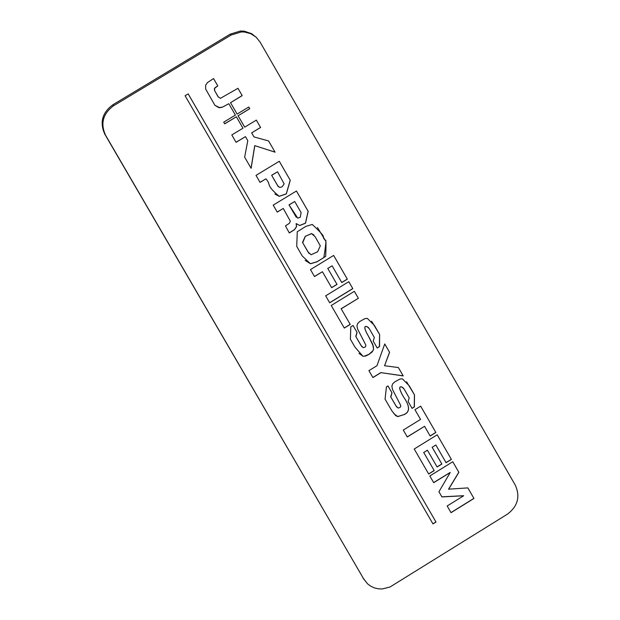 <?xml version="1.0" encoding="UTF-8"?>
<svg xmlns="http://www.w3.org/2000/svg" width="620" height="620" viewBox="0 0 620 620"><rect width="100%" height="100%" fill="white"/><g stroke="black" fill="none" stroke-linecap="round" stroke-linejoin="round"><path stroke-width="0.93" d="M205.623 85.281L205.654 89.024L214.908 105.323L219.72 107.717L222.247 107.237L228.819 103.71L235.399 115.095L223.727 122.148L224.703 123.837L236.375 116.785L242.97 128.201L231.81 134.943L236.073 142.321L245.466 136.64L247.799 140.67L244.644 157.147L251.115 168.33L254.804 145.654L275.079 152.187L268.599 140.965L253.999 136.919L251.674 132.882L260.594 127.48L256.339 120.109L244.691 127.154L238.096 115.746L249.751 108.701L248.775 107.012L237.119 114.057L230.539 102.672L242.203 95.635L237.964 88.296L220.371 98.363L218.031 96.658L214.605 90.551L214.667 88.234L217.806 85.924L213.559 78.577L207.39 82.623L205.623 85.281M364.235 579.847L104.819 134.207C99.518 122.489 102.192 112.677 112.84 104.788L230.284 34.123L240.421 31.023L244.342 31.201L251.689 33.689L256.703 37.735M363.878 579.258L105.555 135.214C100.254 123.481 102.936 113.662 113.584 105.764L231.136 35.038L241.281 31.93L244.52 32.023L250.72 33.674L256.083 37.146L260.098 42.106L515.305 485.181C520.405 496.612 517.785 506.269 507.439 514.158L390.042 586.985L382.23 588.961L378.239 588.814L374.395 587.9L370.783 586.226L367.598 583.877L362.909 577.863M448.609 489.265L458.87 472.324L452.763 461.745L429.815 475.966L433.69 482.67L450.205 472.518L438.945 491.753L441.921 496.907L463.636 495.775L447.175 505.99L451.042 512.686L473.959 498.457L467.86 487.893L448.547 489.18L458.808 472.246L452.747 461.761M389.585 352.323L384.749 343.945L376.952 365.715L368.916 370.651L372.922 377.58L380.951 372.643L403.202 375.914L398.381 367.551L384.555 365.73L389.585 352.323L384.741 343.968M305.869 226.378L297.259 231.748L296.74 246.435L302.297 256.037L310.426 263.756L317.006 261.841L325.678 256.401C326.197 244.187 326.081 238.863 325.322 240.421C319.656 233.98 329.979 241.103 312.263 224.448L305.869 226.378M403.86 414.741C410.2 412.099 410.099 406.178 403.55 396.971C399.048 389.135 398.575 385.873 402.124 387.182L404.201 389.135L409.216 397.939L408.1 401.481L412.091 408.394L414.385 406.89L414.486 394.855L409.27 385.818L402.411 378.859L400.001 379.006L394.777 381.858L392.638 383.873L391.871 386.26L392.545 389.531L400.621 405.263L400.698 406.596L400.032 407.441L398.079 408.068L395.862 405.759L390.833 397.04L391.987 392.855L387.981 385.927L386.423 386.888L385.059 399.156L392.018 411.06L395.723 415.609L397.746 416.617L403.798 414.664C410.138 412.021 410.037 406.1 403.488 396.893C398.986 389.058 398.513 385.795 402.062 387.105L403.527 388.128M357.066 332.428L353.051 325.485L350.788 326.895L350.393 339.21L355.012 347.2L363.002 356.291L365.692 356.019L369.001 354.369L372.139 351.966L373.581 349.424L372.76 344.387L368.668 336.575C364.149 328.794 363.653 325.515 367.172 326.756L369.303 328.716L374.341 337.551L373.224 341.108L377.231 348.045L379.548 346.541L379.626 334.482L374.387 325.407L367.342 318.401L364.955 318.61L359.747 321.493L357.678 323.493L356.95 325.88L357.632 329.135L365.715 344.829L365.815 346.177L365.188 347.029L363.243 347.704L360.964 345.379L355.911 336.629L357.066 332.428L353.036 325.492M285.448 225.866L289.308 232.965L294.523 229.679L296.562 226.656L296.244 223.595L299.654 225.525L305.505 223.231L308.187 211.335L296.445 191.007L273.203 205.127L277.249 212.125L283.286 208.452L290.315 221.169L289.377 223.332L285.448 225.866M260.059 182.396L265.91 178.839C271.785 185.605 265.027 184.28 279.202 196.346L286.339 193.913L290.261 180.288L279.279 161.27L256.006 175.383L260.059 182.396M430.156 436.015L435.868 432.489L420.67 406.162L414.95 409.696L420.561 419.407L403.279 430.079L407.27 436.984L424.553 426.312L430.156 436.015M446.082 462.698L451.407 459.397L437.201 434.798L414.222 449.004L428.691 474.021L434.209 470.603L423.739 452.492L427.42 450.213L437.115 466.984L441.874 464.039L432.179 447.268L435.86 444.989L446.082 462.698M341.783 282.557L347.34 279.155L333.645 255.44L310.473 269.584L314.51 276.551L322.416 271.723L331.646 287.696L337.017 284.41L327.786 268.445L332.111 265.802L341.783 282.557M341.202 308.799L358.383 298.274L354.369 291.322L331.235 305.482L344.294 328.065L350.23 324.423L341.139 308.729L358.383 298.274M329.685 302.8L352.819 288.641L348.804 281.681L325.655 295.841L329.685 302.8M432.969 523.908L436 522.032L188.178 93.876L185.085 95.736L432.969 523.908M242.203 95.635L237.948 88.303M230.539 102.672L242.149 95.573M237.119 114.057L230.493 102.61M249.751 108.701L248.76 107.02M238.096 115.746L249.697 108.64M244.691 127.154L238.041 115.684M260.594 127.48L256.324 120.117M251.674 132.882L260.54 127.418M253.999 136.919L251.619 132.82M275.079 152.187L268.576 140.957M254.804 145.654L275.024 152.125M251.061 168.245L254.75 145.592M245.466 136.64L236.034 142.251M236.375 116.785L224.665 123.767M228.819 103.71L222.247 107.237M214.908 105.323L218.751 107.585L222.192 107.175M217.806 85.924L213.544 78.585M215.187 87.676L217.752 85.87M218.426 97.146L214.551 90.497L214.357 88.668L215.132 87.614M473.959 498.457L467.837 487.893M450.996 512.593L473.889 498.379M463.605 495.713L441.874 496.821M450.167 472.456L433.636 482.577M384.555 365.73L389.523 352.245M403.202 375.914L398.358 367.551M380.951 372.643L403.139 375.836M372.876 377.503L380.897 372.566M305.149 260.4L310.372 263.686L316.944 261.772L323.826 257.571C325.942 244.412 326.453 238.723 325.353 240.506L317.456 227.517M393.832 413.656L397.683 416.539L403.798 414.664M391.987 392.855L387.973 385.935M412.044 408.309L414.245 406.875L414.431 394.8L406.573 381.773M396.715 407.077L390.693 396.815L391.925 392.778M359.003 353.377L362.94 356.213L364.235 356.26L368.947 354.299L373.007 350.664L373.519 349.347L373.356 346.224L368.606 336.505C364.095 328.716 363.591 325.446 367.11 326.678L368.613 327.693M377.185 347.96L379.401 346.526L379.579 334.428L371.613 321.269M361.832 346.719L355.772 336.404L357.004 332.359M283.286 208.452L277.21 212.048M296.244 223.595L299.599 225.463L305.443 223.169L308.132 211.281L296.43 191.014M289.261 232.895L294.492 229.594L296.507 226.579L296.127 223.564M274.846 194.037L279.147 196.276L286.277 193.851L290.207 180.234L279.263 161.278M265.91 178.839L260.02 182.319M435.868 432.489L420.654 406.178M430.102 435.93L435.806 432.404M424.553 426.312L407.224 436.899M451.407 459.397L437.193 434.806M446.036 462.605L451.344 459.319M435.86 444.989L432.179 447.268M441.874 464.039L432.117 447.19M437.061 466.899L441.804 463.962M427.42 450.213L423.739 452.492M434.209 470.603L423.677 452.406M428.637 473.936L434.147 470.518M347.34 279.155L333.63 255.448M341.736 282.48L347.285 279.085M332.111 265.802L327.786 268.445M337.017 284.41L327.732 268.375M331.599 287.618L336.954 284.34M322.416 271.723L314.464 276.474M354.353 291.33L358.321 298.204M350.23 324.423L341.139 308.729M344.247 327.988L350.176 324.353M352.819 288.641L348.789 281.689M329.638 302.723L352.757 288.571M436 522.032L188.162 93.876M432.915 523.822L435.93 521.947M313.991 235.026L311.542 233.554L305.242 236.352L302.529 242.467L308.993 253.456M289.005 204.879L297.771 218.186L300.266 217.233L301.095 212.559L294.709 201.508L289.005 204.879L296.275 217.287M271.637 175.266L277.752 185.814L279.86 187.542L282.301 186.659L284.154 183.853L277.543 171.786L271.637 175.266L278.326 186.705M305.303 236.414L302.7 242.761L307.931 251.836L311.07 254.758L317.572 251.805L320.308 245.861L315.131 236.716L311.604 233.616L305.242 236.352M294.709 201.508L289.06 204.941M277.543 171.786L271.7 175.336M105.555 135.214L104.819 134.207M230.284 34.123L231.136 35.038M112.84 104.788L113.584 105.764M240.421 31.023L241.281 31.93"/></g></svg>
